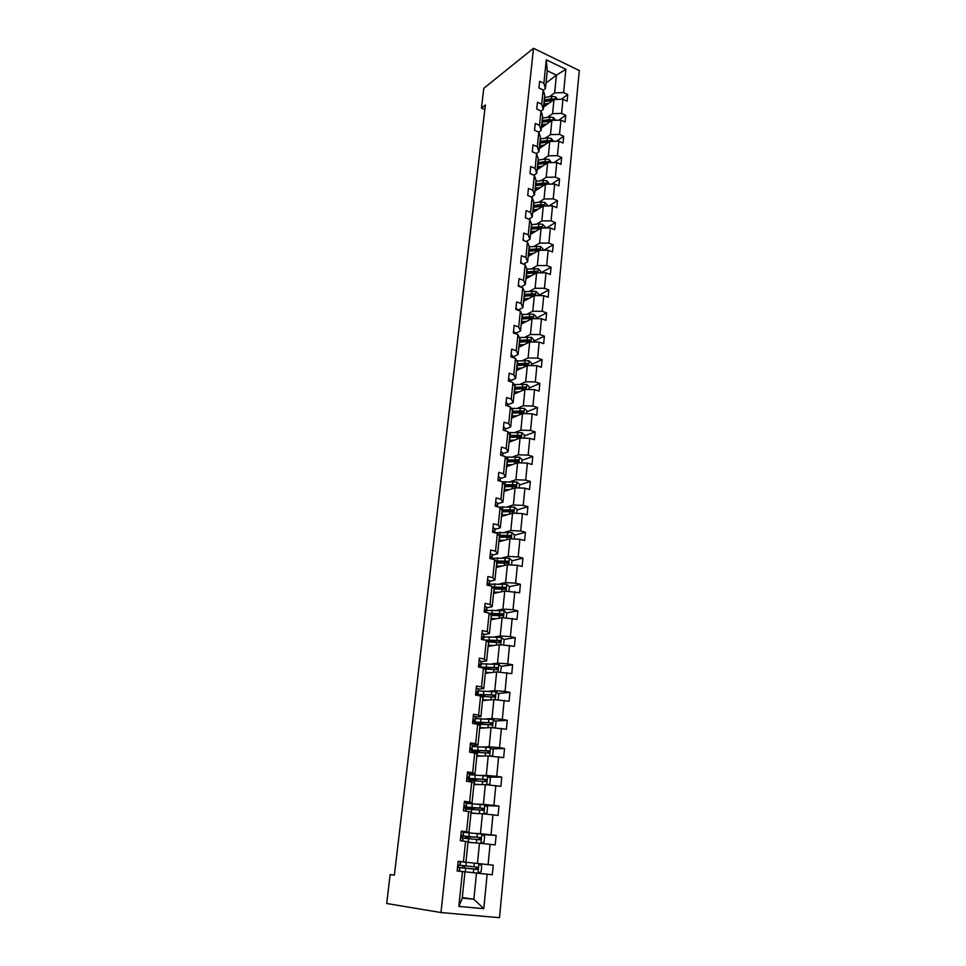 <?xml version="1.0" encoding="UTF-8"?>
<svg xmlns="http://www.w3.org/2000/svg" width="966" height="966" viewBox="0 0 966 966"><rect width="100%" height="100%" fill="white"/><g stroke="black" fill="none" stroke-linecap="round" stroke-linejoin="round"><path stroke-width="1.45" d="M499.507 917.7L579.298 70.542L533.498 48.3L440.979 912.544L499.507 917.7M549.533 96.685L554.641 92.905L556.428 75.131L565.883 69.298L563.601 92.603L567.742 94.547L561.21 99.293M545.995 83.016L556.428 75.131L547.263 70.747L545.428 88.582L543.254 90.212M554.641 92.905L563.601 92.603M547.432 117.345L552.564 113.662L553.977 99.534L562.949 99.232L567.102 101.176L567.742 94.547M562.949 99.232L561.572 113.384L565.738 115.304L558.867 120.158M545.319 138.223L550.463 134.636L551.9 120.364L560.92 120.098L565.086 122.006L565.738 115.304M560.92 120.098L559.519 134.395L563.709 136.291L556.476 141.241M543.17 159.342L548.338 155.852L549.787 141.41L558.855 141.181L563.057 143.065L563.709 136.291M558.855 141.181L557.442 155.647L561.657 157.506L554.037 162.566M541.008 180.69L546.188 177.309L547.65 162.711L556.766 162.505L560.992 164.365L561.657 157.506M556.766 162.505L555.341 177.128L559.58 178.964L551.538 184.132M538.823 202.28L544.015 198.996L545.5 184.24L554.653 184.071L558.916 185.895L559.58 178.964M554.653 184.071L553.216 198.863L557.479 200.662L548.99 205.927M536.601 224.112L541.817 220.936L543.315 206.012L552.528 205.879L556.802 207.666L557.479 200.662M552.528 205.879L551.067 220.84L555.365 222.603L546.382 227.976M534.367 246.197L539.596 243.13L541.105 228.024L550.366 227.94L554.677 229.691L555.365 222.603M550.366 227.94L548.881 243.07L553.216 244.796L543.701 250.266M532.097 268.524L537.35 265.578L538.883 250.291L548.181 250.242L552.528 251.957L553.216 244.796M548.181 250.242L546.684 265.541L551.055 267.244L540.96 272.81M529.815 291.116L535.079 288.279L536.625 272.823L545.983 272.81L550.354 274.489L551.055 267.244M545.983 272.81L544.462 288.291L548.857 289.945L538.279 295.536M527.496 313.962L532.773 311.245L534.343 295.608L543.749 295.632L548.145 297.274L548.857 289.945M543.749 295.632L542.216 311.293L546.635 312.912L536.033 318.273M525.154 337.074L530.443 334.478L532.037 318.659L541.491 318.72L545.923 320.326L546.635 312.912M541.491 318.72L539.934 334.562L544.389 336.144L533.751 341.264M522.775 360.451L528.088 357.975L529.694 341.976L539.197 342.085L543.665 343.655L544.389 336.144M539.197 342.085L537.639 358.108L542.119 359.654L531.445 364.532M520.372 384.106L525.709 381.763L527.327 365.571L536.891 365.716L541.383 367.249L542.119 359.654M536.891 365.716L535.309 381.932L539.813 383.442L529.102 388.066M517.945 408.038L523.306 405.817L524.936 389.443L534.548 389.624L539.076 391.121L539.813 383.442M534.548 389.624L532.942 406.046L537.494 407.507L526.748 411.878M515.494 432.261L520.867 430.172L522.521 413.593L532.181 413.822L536.746 415.283L537.494 407.507M532.181 413.822L530.563 430.438L535.14 431.862L524.357 435.968M513.006 456.761L518.392 454.817L520.07 438.033L529.791 438.322L534.379 439.723L535.14 431.862M529.791 438.322L528.148 455.119L532.761 456.507L521.942 460.335M510.495 481.563L515.892 479.752L517.595 462.774L527.364 463.1L531.988 464.465L532.761 456.507M527.364 463.1L525.697 480.114L530.346 481.442L519.491 485.004M507.947 506.667L513.369 505.001L515.083 487.818L524.912 488.18L529.561 489.508L530.346 481.442M524.912 488.18L523.234 505.399L527.907 506.691L517.015 509.963M505.375 532.073L510.809 530.551L512.548 513.151L522.425 513.574L527.122 514.854L527.907 506.691M522.425 513.574L520.722 531.01L525.432 532.254L514.516 535.224M502.767 557.78L508.213 556.416L509.976 538.811L519.913 539.282L524.635 540.501L525.432 532.254M519.913 539.282L518.187 556.923L522.932 558.119L511.98 560.799M500.122 583.814L505.592 582.607L507.379 564.772L517.378 565.291L522.123 566.474L522.932 558.119M517.378 565.291L515.627 583.162L520.408 584.309L509.408 586.676L506.727 584.321L489.376 584.176M497.454 610.174L502.936 609.111L504.747 591.071L519.587 592.762L520.408 584.309M514.793 591.639L513.031 609.727L517.836 610.814L506.643 612.915M494.737 636.848L500.243 635.966L502.079 617.685L517.015 619.387L517.836 610.814M512.185 618.312L510.398 636.618L515.24 637.669L503.817 639.456M492.008 663.871L497.526 663.147L499.374 644.636L514.407 646.339L515.24 637.669M509.541 645.312L507.73 663.859L512.62 664.85L500.943 666.335M489.231 691.221L494.761 690.666L496.645 671.925L511.775 673.64L512.62 664.85M506.872 672.662L505.037 691.451L509.951 692.38L498.021 693.528M486.417 718.921L491.972 718.547L493.88 699.565L509.094 701.28L509.951 692.38M504.167 700.362L502.296 719.38L507.259 720.262L495.027 721.047M483.568 746.984L489.146 746.79L491.066 727.567L506.389 729.27L507.259 720.262M501.414 728.412L499.531 747.684L504.53 748.505L491.972 748.904M480.694 775.396L486.284 775.396L488.228 755.919L503.648 757.634L504.53 748.505M498.637 756.825L496.729 776.338L501.765 777.099L488.844 777.099M477.772 804.183L483.374 804.364L485.355 784.633L500.871 786.348L501.765 777.099M495.824 785.612L493.892 805.378L498.963 806.079L485.632 805.632M474.813 833.344L480.44 833.718L482.445 813.734L498.058 815.449L498.963 806.079M492.974 814.773L491.018 834.793L496.126 835.433L482.336 834.503M471.819 862.892L477.458 863.459L479.486 843.209L495.208 844.924L496.126 835.433M490.088 844.308L488.096 864.606L493.252 865.174L478.931 863.725M462.316 897.571L473.871 899.249L476.492 873.083L492.322 874.798L493.252 865.174M487.154 874.242L483.785 908.692L458.85 906.41L462.448 871.598L457.135 871.03L458.162 861.274L463.451 861.865L465.564 841.362L460.299 840.722L461.313 831.098L466.566 831.75L468.655 811.512L463.426 810.812L464.417 801.309L469.633 802.034L471.698 782.062L466.506 781.301L467.496 771.919L472.664 772.703L474.692 752.997L469.548 752.164L470.527 742.914L475.646 743.76L477.663 724.295L472.555 723.413L473.509 714.285L478.605 715.178L480.585 695.979L475.526 695.037L476.467 686.017L481.515 686.971L483.471 668.013L478.448 667.023L479.377 658.112L484.389 659.126L486.321 640.41L481.346 639.359L482.263 630.569L487.226 631.643L489.146 613.156L484.195 612.046L485.101 603.364L490.04 604.487L491.923 586.241L487.009 585.082L487.902 576.509L492.805 577.68L494.664 559.664L489.798 558.457L490.68 549.992L495.534 551.212L497.381 533.413L492.539 532.157L493.409 523.789L498.239 525.069L500.062 507.488L495.256 506.184L496.113 497.925L500.907 499.241L502.706 481.877L497.937 480.525L498.782 472.362L503.54 473.738L505.315 456.58L500.581 455.179L501.426 447.125L506.148 448.538L507.899 431.585L503.201 430.148L504.035 422.19L508.72 423.639L510.446 406.903L505.786 405.406L506.607 397.545L511.255 399.043L512.97 382.5L508.333 380.978L509.142 373.202L513.767 374.748L515.458 358.398L510.857 356.828L511.654 349.149L516.242 350.73L517.921 334.574L513.344 332.968L514.141 325.373L518.694 327.003L520.348 311.028L515.808 309.386L516.593 301.887L521.121 303.541L522.751 287.771L518.247 286.081L519.02 278.667L523.512 280.369L525.13 264.769L520.65 263.042L521.423 255.724L525.878 257.451L527.472 242.031L523.029 240.28L523.789 233.035L528.221 234.81L529.791 219.572L525.383 217.773L526.132 210.612L530.539 212.423L532.097 197.354L527.714 195.518L528.45 188.442L532.821 190.29L534.355 175.389L530.008 173.53L530.732 166.526L535.079 168.398L536.601 153.679L532.278 151.783L533.003 144.864L537.313 146.76L538.823 132.197L534.524 130.277L535.236 123.431L539.523 125.375L541.008 110.969L536.746 109.013L537.458 102.251L541.709 104.219L543.182 89.971L538.943 87.991L539.644 81.301L543.87 83.293L546.297 59.832L565.883 69.298M394.394 875.027L390.143 874.592L394.382 875.136L485.391 104.968L481.442 108.059L484.847 109.581M543.182 89.971L544.739 95.223L543.29 109.399L541.032 111.042M543.29 109.399L541.709 104.219M543.508 107.19L553.977 99.534M552.564 113.662L561.572 113.384M541.008 110.969L542.602 116.113L541.129 130.446L538.714 132.149M541.129 130.446L539.523 125.375M541.395 127.826L551.9 120.364M550.463 134.636L559.519 134.395M538.823 132.197L540.429 137.232L538.943 151.722L536.299 153.534M538.943 151.722L537.313 146.76M539.257 148.679L549.787 141.41M548.338 155.852L557.442 155.647M536.601 153.679L538.231 158.593L536.734 173.252L533.836 175.16M536.734 173.252L535.079 168.398M537.084 169.762L547.65 162.711M546.188 177.309L555.341 177.128M534.355 175.389L536.009 180.195L534.488 195.011L531.336 197.04M534.488 195.011L532.821 190.29M534.898 191.087L545.5 184.24M544.015 198.996L553.216 198.863M532.097 197.354L533.775 202.039L532.23 217.024L528.788 219.161M532.23 217.024L530.539 212.423M532.677 212.641L543.315 206.012M541.817 220.936L551.067 220.84M529.791 219.572L531.505 224.136L529.948 239.29L526.192 241.524M529.948 239.29L528.221 234.81M530.443 234.436L541.105 228.024M539.596 243.13L548.881 243.07M527.472 242.031L529.199 246.475L527.629 261.81L523.536 264.153M527.629 261.81L525.878 257.451M528.173 256.485L538.883 250.291M537.35 265.578L546.684 265.541M525.13 264.769L526.881 269.079L525.287 284.596L520.819 287.047M525.287 284.596L523.512 280.369M525.89 278.776L536.625 272.823M535.079 288.279L544.462 288.291M522.751 287.771L524.538 291.949L522.92 307.635L518.042 310.195M522.92 307.635L521.121 303.541M523.572 301.332L534.343 295.608M532.773 311.245L542.216 311.293M520.348 311.028L522.159 315.085L520.529 330.952L515.264 333.584M520.529 330.952L518.694 327.003M521.229 324.141L532.037 318.659M530.443 334.478L539.934 334.562M517.921 334.574L519.756 338.486L518.102 354.546L512.825 357.046M518.102 354.546L516.242 350.73M518.851 347.205L529.694 341.976M528.088 357.975L537.639 358.108M515.458 358.398L517.317 362.165L515.651 378.418L510.35 380.797M515.651 378.418L513.767 374.748M516.46 370.546L527.327 365.571M525.709 381.763L535.309 381.932M512.97 382.5L514.854 386.122L513.163 402.568L507.85 404.814M513.163 402.568L511.255 399.043M514.033 394.152L524.936 389.443M523.306 405.817L532.942 406.046M510.446 406.903L512.366 410.369L510.652 427.008L505.327 429.121M510.652 427.008L508.72 423.639M511.582 418.036L522.521 413.593M520.867 430.172L530.563 430.438M507.899 431.585L509.843 434.905L508.116 451.75L502.767 453.73M508.116 451.75L506.148 448.538M509.094 442.211L520.07 438.033M518.392 454.817L528.148 455.119M505.315 456.58L507.295 459.744L505.544 476.793L500.183 478.629M505.544 476.793L503.54 473.738M506.582 466.663L517.595 462.774M515.892 479.752L525.697 480.114M502.706 481.877L504.711 484.884L502.936 502.139L497.562 503.829M502.936 502.139L500.907 499.241M504.035 491.416L515.083 487.818M513.369 505.001L523.234 505.399M500.062 507.488L502.103 510.326L500.303 527.786L494.906 529.332M500.303 527.786L498.239 525.069M501.463 516.46L512.548 513.151M510.809 530.551L520.722 531.01M497.381 533.413L499.458 536.082L497.635 553.76L492.225 555.148M497.635 553.76L495.534 551.212M498.867 541.805L509.976 538.811M508.213 556.416L518.187 556.923M494.664 559.664L496.778 562.152L494.93 580.059L489.508 581.29M494.93 580.059L492.805 577.68M496.222 567.465L507.379 564.772M505.592 582.607L515.627 583.162M491.923 586.241L494.061 588.56L492.201 606.684L486.755 607.759M492.201 606.684L490.04 604.487M493.554 593.438L504.747 591.071M502.936 609.111L513.031 609.727M489.146 613.156L491.32 615.282L489.424 633.636L483.966 634.553M489.424 633.636L487.226 631.643M490.861 619.725L502.079 617.685M500.243 635.966L510.398 636.618M486.321 640.41L488.53 642.354L486.623 660.937L481.14 661.686M486.623 660.937L484.389 659.126M488.12 646.351L499.374 644.636M497.526 663.147L507.73 663.859M483.471 668.013L485.717 669.764L483.785 688.589L478.291 689.156M483.785 688.589L481.515 686.971M485.355 673.29L496.645 671.925M494.761 690.666L505.037 691.451M480.585 695.979L482.867 697.524L480.911 716.591L475.393 716.989M480.911 716.591L478.605 715.178M482.553 700.579L493.88 699.565M491.972 718.547L502.296 719.38M477.663 724.295L479.981 725.647L477.989 744.955L472.471 745.172M477.989 744.955L475.646 743.76M479.716 728.207L491.066 727.567M489.146 746.79L499.531 747.684M474.692 752.997L477.047 754.132L475.043 773.694L469.5 773.718M475.043 773.694L472.664 772.703M476.842 756.197L488.228 755.919M486.284 775.396L496.729 776.338M471.698 782.062L474.089 782.979L472.048 802.806L466.493 802.637M472.048 802.806L469.633 802.034M473.932 784.537L485.355 784.633M483.374 804.364L493.892 805.378M468.655 811.512L471.082 812.213L469.017 832.294L463.439 831.931M469.017 832.294L466.566 831.75M470.973 813.239L482.445 813.734M480.44 833.718L491.018 834.793M465.564 841.362L468.039 841.833L465.95 862.179L460.359 861.612M465.95 862.179L463.451 861.865M467.991 842.316L479.486 843.209M477.458 863.459L488.096 864.606M458.85 906.41L462.255 898.138L464.96 871.839L459.357 871.211M464.96 871.839L462.448 871.598M481.442 108.059L483.797 88.304L533.498 48.3M390.143 874.592L386.702 903.5L440.979 912.544M470.853 872.443L476.492 873.083M462.255 898.138L473.871 899.249L483.785 908.692M545.428 88.582L543.87 83.293M546.297 59.832L547.263 70.747M492.322 874.798L477.953 873.167M491.416 667.542L487.794 668.001M496.572 640.603L490.499 641.557M501.064 613.953L493.433 615.378M504.397 587.763L498.589 589.019M507.271 561.946L503.25 562.937M509.988 536.456L507.524 537.132M512.596 511.292L511.255 511.69M511.702 416.853L514.987 416.66L513.441 417.276M457.135 870.982L459.538 871.211L459.913 867.577L458.439 867.42L477.639 869.267L477.192 867.13L458.512 865.125L465.214 865.886L463.064 865.657L465.02 865.874L464.574 867.975L467.303 868.374L460.009 867.589L476.963 869.424M458.15 861.346L460.528 861.66L460.154 865.282L458.198 865.307L458.476 867.42L459.913 867.577L459.538 871.211L465.274 871.827L465.648 868.205M458.536 865.125L460.154 865.282L460.528 861.66L478.834 863.64L481.72 865.898L481.153 871.622L477.965 873.167L478.907 863.701M458.415 867.408L464.984 868.12L462.605 867.758L463.064 865.657M477.965 873.167L465.274 871.827M465.817 865.91L475.791 866.985L476.335 869.122L475.562 869.279M465.817 865.947L465.02 865.874M461.265 831.521L463.608 832.124L463.233 835.699L461.289 835.457L461.591 837.534L462.992 837.945L462.678 841.012L462.992 837.957M461.132 835.638L463.233 835.699L463.595 832.112M464.344 802.082L466.638 802.963L466.264 806.489L464.356 805.994L464.67 808.047L466.035 808.711L465.781 811.126L466.035 808.723M465.998 809.061L483.568 810.317L483.097 808.264L463.97 806.936L466.264 806.489L466.626 802.939M466.3 836.218L470.49 837.196L467.991 837.051L467.315 838.512M465.37 838.331L466.047 836.81L468.184 836.942L461.011 835.844M481.128 843.378L484.087 841.99L484.642 836.339L481.78 834.081L463.583 832.33M473.859 842.775L468.003 842.195M471.577 842.593L468.003 842.243M462.98 838.138L479.933 839.768L480.621 839.599L480.162 837.51L461.036 835.783M466.264 836.568L478.762 837.413L479.329 839.502L480.621 839.599M469.295 807.165L469.235 807.842L473.412 808.614L470.297 809.351M468.341 809.206L468.981 808.337L471.13 808.373L463.97 806.936M484.389 813.927L486.985 812.744L487.54 807.165L484.703 804.883L466.59 803.338M476.83 813.493L471.01 812.974M474.548 813.396L470.997 813.082M469.235 807.842L481.696 808.216L482.275 810.269L483.568 810.317M467.375 773.029L469.621 774.152L469.259 777.666L467.375 776.905L467.701 778.934L468.848 779.248L468.848 781.639L469.029 779.876M467.013 777.908L469.259 777.666M472.265 778.499L472.157 779.49L476.298 780.395L473.569 780.588M471.517 780.456L474.028 780.154L466.952 778.427M487.625 784.851L489.847 783.873L490.402 778.367L487.576 776.072L469.573 774.72M479.764 784.585L473.968 784.126M477.494 784.561L473.956 784.295M468.981 780.371L485.765 781.603L486.478 781.422L485.983 779.393L467.097 778.318M472.157 779.49L469.247 778.668L484.594 779.393L485.198 781.409L486.478 781.422M470.37 744.351L472.41 744.919L472.567 745.788M470.104 749.604L472.217 749.205L472.048 748.384L470.357 748.203L471.988 751.403M490.849 756.149L492.672 755.376L493.215 749.93L490.414 747.636L472.507 746.464M482.65 756.052L476.89 755.654M480.392 756.112L476.866 755.871M471.927 752.043L488.615 753.082L489.351 752.888L488.832 750.896L470.394 750.027M471.951 751.125L476.769 752.188M475.187 750.196L475.055 751.488L472.169 750.522L487.456 750.944L488.072 752.925L489.351 752.888M475.055 751.488L478.834 752.321M473.328 716.048L475.344 716.675L475.139 721.107L474.994 720.105L473.304 719.863L474.91 723.293M473.316 721.626L475.139 721.107M494.061 727.809L495.473 727.229L496.005 721.856L493.228 719.549L475.405 718.559M485.512 727.881L479.776 727.543M483.254 728.014L479.752 727.821M476.153 724.041L491.44 724.923L492.177 724.717L491.658 722.761L474.294 722M474.898 723.498L477.216 724.041M478.073 722.242L477.904 723.836L475.055 722.725L489.46 722.785L490.269 722.858L490.909 724.79L492.177 724.717M477.904 723.836L479.051 724.089M476.25 688.094L478.255 688.794L478.025 693.359L477.892 692.175L476.214 691.873L477.808 695.423M476.89 693.902L478.025 693.359M497.249 699.831L498.227 699.444L498.746 694.143L495.993 691.825L478.267 691.004M488.337 700.06L482.638 699.782M486.079 700.265L482.602 700.108M481.177 696.377L494.23 697.114L494.978 696.909L494.435 694.989L477.687 694.373M478.013 695.496L484.425 694.687L493.058 695.122L493.711 697.017L494.978 696.909M479.136 660.49L481.116 661.275L480.875 665.972L480.766 664.608L479.088 664.246L480.609 667.446M480.259 666.455L480.875 665.972M500.436 672.203L501.463 666.769L498.722 664.439L481.104 663.799M487.504 667.397L487.685 669.136M491.114 672.602L485.451 672.372M488.868 672.867L485.415 672.747M484.787 669.04L496.971 669.655L497.731 669.438L497.188 667.554L480.585 667.12M481.611 667.651L495.812 667.723L496.826 668.762M481.974 633.237L483.942 634.094L484.014 635.688M483.326 639.347L483.592 637.379L481.925 636.968L483.398 639.794M503.612 644.914L504.143 639.746L501.426 637.403L483.894 636.932M488.808 642.04L488.977 640.398L490.45 642.088M493.868 645.469L488.228 645.312M491.634 645.807L488.192 645.723M488.156 642.028L499.688 642.535L500.46 642.318L499.893 640.47L484.666 640.06M486.405 640.482L498.528 640.675L499.531 641.665M489.665 646.109L488.736 645.735M484.787 606.334L486.731 607.24L486.792 609.015M486.296 612.516L486.393 610.5L485.33 609.836L485.113 611.901L486.164 612.492M487.564 579.757L489.484 580.735L489.533 582.667M489.545 582.51L489.219 585.601L489.158 583.947L487.492 583.428L488.059 585.324M490.305 553.506L492.213 554.544L492.237 556.645M491.911 558.976L490.849 556.959L490.173 558.541M493.022 527.581L494.906 528.68L494.906 530.938M494.58 532.689L493.554 531.01L492.732 532.206M495.691 501.97L497.562 503.129L497.538 505.544M497.236 506.715L496.222 505.375L495.377 506.208M498.335 476.673L500.183 477.892L500.147 480.452M499.869 481.068L498.867 480.042L498.058 480.561M500.943 451.677L502.779 452.945L502.731 455.65M502.392 455.71L500.847 455.191M503.528 426.972L505.339 428.312L505.303 430.788M504.457 430.534L503.66 430.281M506.075 402.568L507.875 403.957L507.826 406.058M508.599 378.455L510.374 379.892L510.338 381.63M506.305 617.95L506.788 613.048L504.095 610.693L486.647 610.391M490.535 613.796L493.179 615.378M496.584 618.687L490.982 618.578M494.35 619.097L490.933 619.037M491.308 615.342L502.368 615.765L503.153 615.535L502.574 613.712L489.315 613.325M489.834 613.845L501.209 613.965L502.199 614.895M491.766 619.568L490.909 619.278M493.529 587.968L495.751 588.994M499.265 592.23L493.686 592.17M497.043 592.701L493.638 592.677M508.949 591.301L509.408 586.676M494.012 588.97L505.025 589.308L505.798 589.091L505.218 587.292L492.612 586.99M493.107 587.521L503.866 587.582L504.844 588.475M495.304 592.677L493.59 593.148M511.557 564.989L511.992 560.63L509.336 558.263L492.068 558.276M496.729 562.562L497.659 562.924M501.922 566.088L496.367 566.088M499.7 566.631L496.307 566.644M496.693 562.924L507.633 563.19L508.43 562.961L507.838 561.186L495.763 560.968M496.246 561.536L506.486 561.524L507.452 562.369M514.141 539.004L514.54 534.91L511.895 532.532L494.725 532.701M504.542 540.272L499.011 540.32M502.332 540.875L498.951 540.924M499.337 537.205L511.014 537.156L510.422 535.405L498.806 535.261M499.277 535.852L509.07 535.78L510.024 536.577M516.677 513.332L517.064 509.493L514.443 507.102L498.697 507.114M507.126 514.769L501.632 514.866M504.928 515.433L501.571 515.506M501.946 511.787L513.574 511.654L512.97 509.939L501.765 509.855M502.079 510.495L511.618 510.338L512.56 511.099M502.079 515.482L502.972 516.013M519.201 487.975L519.551 484.377L516.943 481.986L502.706 481.889M509.686 489.581L504.216 489.714M507.488 490.293L504.143 490.402M504.53 486.671L516.098 486.466L515.494 484.775L504.626 484.751M504.65 485.451L514.141 485.21L515.071 485.934M504.131 490.547L505.17 491.054M521.688 462.907L522.014 459.562L519.43 457.16L505.653 457.111M512.209 464.682L506.764 464.863M510.012 465.455L506.691 465.588M507.078 461.857L518.597 461.579L517.981 459.913L507.271 459.961M507.198 460.697L516.641 460.384L517.559 461.072M506.643 466.095L507.319 466.409M524.14 438.153L524.441 435.038L521.881 432.635L508.514 432.635M514.697 440.085L509.287 440.315M512.523 440.907L509.215 441.076M509.601 437.344L521.06 436.982L520.445 435.34L509.794 435.461M509.71 436.246L519.104 435.847L519.998 436.499M526.567 413.69L526.856 410.816L524.297 408.401L511.304 408.437M517.172 415.766L511.787 416.044M512.089 413.11L523.5 412.687L522.872 411.057L512.27 411.262M512.197 412.071L520.771 411.588L522.425 412.228M528.957 389.515L529.223 386.859L526.687 384.444L514.021 384.528M519.599 391.749L514.25 392.063M517.438 392.679L514.166 392.908M514.54 389.165L525.902 388.67L525.275 387.064L514.733 387.33M514.649 388.187L525.275 387.064M511.086 354.631L512.849 356.116L512.813 357.492M531.336 365.631L531.578 363.192L529.054 360.777L516.689 360.898M522.014 367.998L516.677 368.36M519.853 368.988L516.593 369.241M516.979 365.498L528.281 364.943L527.653 363.349L517.16 363.687M517.076 364.568L527.653 363.349M513.55 331.072L515.264 333.632M533.679 342.024L533.896 339.803L531.385 337.375L519.31 337.545M519.925 345.756L520.517 346.408M524.393 344.536L519.092 344.934M522.232 345.574L518.996 345.852M519.382 342.097L530.636 341.481L529.996 339.911L519.563 340.31M519.466 341.24L529.996 339.911M515.977 307.792L517.679 310.062M535.985 318.683L536.19 316.679L533.703 314.252L521.869 314.445M521.809 322.668L522.666 323.405M526.748 321.34L521.471 321.775M524.598 322.427L521.374 322.729M521.761 318.973L532.954 318.297L532.314 316.751L521.942 317.21M521.845 318.164L532.314 316.751M518.38 284.777L520.094 286.419M538.279 295.62L538.448 293.821L535.985 291.382L524.393 291.623M526.929 299.545L523.717 299.871L524.779 300.68M529.066 298.409L523.826 298.88M534.838 295.608L534.609 293.845L524.284 294.364M524.188 295.367L534.609 293.845M524.103 296.115L534.44 295.596M520.759 262.04L522.449 263.742M540.537 272.81L540.694 271.217L538.243 268.777L526.868 269.055M525.999 277.64L526.868 278.232M531.372 275.733L526.144 276.252M529.235 276.916L526.035 277.278M537.41 272.823L536.879 271.204L526.603 271.784M526.494 272.81L536.879 271.204M526.422 273.511L536.492 272.895M523.113 239.544L524.743 240.957M542.771 250.279L542.916 248.878L540.477 246.427L529.175 246.765M528.269 255.616L528.921 256.05M533.643 253.321L528.438 253.877M531.517 254.553L528.342 254.927M539.777 250.291L539.125 248.817L528.897 249.47M528.788 250.52L539.125 248.817M528.728 251.172L538.593 250.46M525.432 217.314L526.868 218.376M544.981 227.988L545.102 226.781L542.675 224.341L538.823 223.858L531.445 224.716M535.889 231.164L530.72 231.755M533.775 232.444L530.6 232.842M542.071 228.012L541.334 226.684L531.167 227.384M531.058 228.483L541.334 226.684M530.986 229.075L540.67 228.29M527.726 195.337L528.716 195.941M547.167 205.951L547.263 204.937L544.86 202.486L541.02 202.015L533.679 202.92M538.11 209.248L532.966 209.876M535.997 210.576L532.846 210.999M544.293 205.987L543.532 204.804L540.755 204.659L533.413 205.565M533.292 206.688L543.532 204.804M533.232 207.231L542.735 206.362M549.328 184.168L547.022 180.884L543.206 180.401L535.889 181.367M540.308 187.585L535.188 188.249M538.207 188.95L535.067 189.396M546.478 184.216L545.693 183.166L542.94 183.021L535.623 183.975M535.502 185.134L545.693 183.166M535.454 185.629L544.788 184.687M551.465 162.626L549.147 159.511L545.355 159.04L538.086 160.054M542.481 166.164L537.386 166.852M540.38 167.565L537.265 168.036M548.616 162.686L547.843 161.769L545.102 161.624L537.82 162.638M537.7 163.809L547.843 161.769M537.651 164.268L546.828 163.254M553.578 141.314L551.26 138.392L547.493 137.909L540.248 138.971M544.631 144.972L539.559 145.697M542.542 146.409L539.439 146.904M550.717 141.386L547.227 140.468L539.982 141.519M539.861 142.739L549.956 140.601M539.825 143.137L548.845 142.062M555.667 120.243L553.349 117.49L549.594 117.007L542.397 118.118M546.756 124.01L541.709 124.771M544.667 125.495L541.576 126.003M552.769 120.339L549.34 119.543L542.131 120.641M542.011 121.885L550.777 120.581L552.057 119.675M541.962 122.235L550.849 121.1M557.732 99.413L555.414 96.817L551.683 96.346L544.51 97.494M548.857 103.277L543.834 104.074M546.78 104.799L543.701 105.33M554.786 99.51L551.429 98.846L544.256 99.993M544.124 101.261L552.854 99.896L554.122 98.967M544.087 101.575L552.83 100.379M459.659 867.553L459.273 871.211M460.275 861.587L459.901 865.246M465.89 865.91L466.252 862.3M473.968 866.78L474.33 863.157M473.376 872.721L473.738 869.074M475.791 866.985L477.192 867.13M462.835 867.891L464.791 868.108M462.762 837.727L462.424 840.975M463.366 831.847L462.992 835.457M465.817 808.3L465.527 811.09M466.421 802.492L466.059 806.055M466.047 836.81L467.991 837.051M480.935 843.366L481.853 834.129M468.921 836.387L469.283 832.813M468.317 842.219L468.691 838.645M476.963 837.172L477.313 833.586M476.371 842.968L476.733 839.43M478.762 837.413L480.162 837.51M468.981 808.337L470.913 808.602M483.881 813.879L484.775 804.944M471.915 807.238L472.277 803.712M471.831 807.347L471.746 808.24M471.323 812.998L471.686 809.472M479.909 807.938L480.259 804.4M479.329 813.601L479.679 810.172M481.696 808.216L483.097 808.264M469.621 774.152L469.259 777.63M468.848 779.248L468.595 781.603M469.44 773.524L469.078 777.026M471.891 780.214L473.811 780.504M486.792 784.766L487.649 776.133M474.861 778.463L475.224 774.986M474.789 778.632L474.644 779.936M474.282 784.15L474.632 780.673M482.819 779.079L483.169 775.589M482.263 784.609L482.589 781.289M484.594 779.393L485.983 779.393M471.831 750.57L471.625 752.502M472.41 744.919L472.048 748.384M489.653 756.04L490.486 747.696M477.784 750.063L478.134 746.633M477.699 750.28L477.518 751.983M477.204 755.678L477.554 752.236M485.693 750.594L486.043 747.141M485.149 755.992L485.475 752.768M487.456 750.944L488.832 750.896M475.501 717.653L475.139 721.059M474.765 722.266L474.608 723.775M475.344 716.675L474.994 720.105M492.491 727.676L493.288 719.61M480.657 722.013L481.008 718.632M480.573 722.29L480.38 724.162M480.09 727.567L480.44 724.162M488.53 722.459L488.868 719.066M487.999 727.736L488.313 724.609M490.269 722.858L491.658 722.761M478.375 689.941L478.025 693.298M477.675 694.312L477.566 695.411M478.255 688.794L477.892 692.175M495.28 699.674L496.065 691.885M483.507 694.325L483.845 690.98M480.923 694.639L480.766 696.1M483.411 694.651L483.217 696.438M482.94 699.807L483.29 696.45M491.332 694.699L491.67 691.33M490.813 699.843L491.114 696.812M493.058 695.122L494.435 694.989M481.225 662.579L480.875 665.9M480.549 666.709L480.476 667.421M481.116 661.275L480.766 664.608M498.045 672.034L498.794 664.499M486.309 666.987L486.647 663.678M483.737 667.385L483.652 668.158M486.212 667.361L486.031 669.076M485.753 672.384L486.091 669.076M494.097 667.277L494.423 663.956M493.59 672.3L493.88 669.366M495.812 667.723L497.188 667.554M484.026 635.568L483.688 638.84M483.942 634.094L483.592 637.379M500.774 644.733L501.499 637.463M489.086 639.975L489.412 636.715M488.53 645.312L488.868 642.04M496.826 640.192L497.152 636.92M496.331 645.095L496.621 642.257M498.528 640.675L499.893 640.47M486.804 608.87L486.466 612.106M486.731 607.24L486.393 610.5M489.484 580.735L489.158 583.947M492.213 554.544L491.875 557.72M494.906 528.68L494.58 531.819M492.938 531.179L493.554 531.01M497.562 503.129L497.236 506.232M495.582 505.568L496.222 505.375M500.183 477.892L499.869 480.947M498.19 480.271L498.867 480.042M502.779 452.945L502.489 455.747M500.835 455.252L501.475 455.022M505.339 428.312L505.085 430.727M507.875 403.957L507.657 406.01M510.374 379.892L510.193 381.594M503.467 617.769L504.167 610.754M491.815 613.301L492.153 610.077M491.67 614.159L491.549 615.342M491.283 618.578L491.609 615.342M499.519 613.446L499.845 610.21M499.036 618.24L499.313 615.487M501.209 613.965L502.574 613.712M506.124 591.144L506.8 584.382M494.52 586.966L494.858 583.778M494.326 588.246L494.254 588.97M493.988 592.17L494.314 588.97M502.187 587.026L502.513 583.838M501.716 591.711L501.982 589.055M503.866 587.582L505.218 587.292M508.744 564.844L509.396 558.324M497.2 560.944L497.514 557.793M496.669 566.088L496.995 562.924M504.82 560.932L505.133 557.78M504.361 565.508L504.614 562.937M506.486 561.524L507.838 561.186M511.34 538.871L511.968 532.592M499.833 535.236L500.159 532.121M499.313 540.32L499.639 537.205M507.416 535.164L507.73 532.049M506.969 539.62L507.222 537.132M509.07 535.78L510.422 535.405M513.9 513.212L514.504 507.162M502.441 509.831L502.755 506.764M501.922 514.854L502.248 511.775M509.988 509.698L510.302 506.619M509.553 514.045L509.794 511.642M511.618 510.338L512.97 509.939M516.436 487.866L517.015 482.046M505.025 484.739L505.327 481.708M504.506 489.702L504.82 486.659M512.523 484.546L512.837 481.503M512.101 488.784L512.33 486.466M514.141 485.21L515.494 484.775M518.935 462.823L519.491 457.22M507.561 459.949L507.875 456.954M506.933 465.576L506.86 466.192M507.065 464.851L507.367 461.845M515.035 459.683L515.337 456.676M514.612 463.825L514.842 461.591M516.641 460.384L517.981 459.913M521.399 438.081L521.942 432.696M510.084 435.449L510.386 432.49M509.444 441.064L509.348 442.03M509.577 440.291L509.891 437.32M517.51 435.123L517.812 432.152M517.1 439.168L517.317 437.006M519.104 435.847L520.445 435.34M523.85 413.629L524.357 408.461M512.56 411.238L512.861 408.316M511.932 416.829L511.823 417.94M512.077 416.032L512.378 413.098M519.962 410.852L520.251 407.918M519.563 414.8L519.768 412.711M521.543 411.601L522.872 411.057M526.253 389.467L526.748 384.504M515.023 387.318L515.325 384.42M514.395 392.884L514.274 394.056M514.54 392.051L514.83 389.141M522.377 386.871L522.666 383.961M521.99 390.711L522.195 388.706M512.849 356.116L512.705 357.456M528.644 365.583L529.114 360.837M517.45 363.663L517.74 360.801M516.822 369.217L516.701 370.437M516.967 368.336L517.269 365.474M524.767 363.156L525.057 360.294M524.393 366.911L524.586 364.979M515.289 332.618L515.192 333.608M530.998 341.988L531.457 337.436M519.853 340.286L520.143 337.46M519.225 345.828L519.092 347.096M519.37 344.91L519.672 342.073M527.134 339.73L527.412 336.892M526.76 343.389L526.953 341.517M517.704 309.386L517.643 310.05M533.329 318.659L533.763 314.312M522.22 317.186L522.509 314.385M521.604 322.704L521.459 324.021M521.749 321.75L522.038 318.949M529.465 316.57L529.754 313.769M529.102 320.144L529.283 318.345M535.623 295.608L536.045 291.442M524.562 294.34L524.852 291.575M523.922 300.04L523.801 301.199M524.103 298.856L524.393 296.091M531.783 293.676L532.061 290.899M531.421 297.154L531.602 295.427M537.905 272.823L538.303 268.838M526.881 271.76L527.17 269.031M526.216 277.761L526.12 278.655M526.422 276.228L526.712 273.487M534.065 271.035L534.331 268.294M533.715 274.429L533.884 272.774M540.151 250.291L540.537 246.487M529.175 249.433L529.453 246.728M528.474 255.749L528.414 256.352M528.728 253.853L529.006 251.136M536.323 248.66L536.589 245.956M535.985 251.969L536.142 250.375M542.373 228.012L542.735 224.402M531.445 227.36L531.723 224.68M530.998 231.719L531.276 229.051M538.545 226.539L538.823 223.858M538.219 229.763L538.376 228.23M544.582 205.987L544.921 202.546M533.691 205.529L533.957 202.884M533.244 209.839L533.51 207.195M540.755 204.659L541.02 202.015M540.441 207.799L540.586 206.326M546.756 184.216L547.082 180.944M535.901 183.938L536.166 181.33M535.466 188.213L535.732 185.593M542.94 183.021L543.206 180.401M542.626 186.088L542.771 184.675M548.905 162.674L549.207 159.583M538.098 162.59L538.364 160.006M537.664 166.816L537.929 164.232M545.102 161.624L545.355 159.04M544.8 164.618L544.933 163.266M551.031 141.386L551.32 138.452M540.26 141.483L540.525 138.923M539.837 145.661L540.091 143.101M547.227 140.468L547.493 137.909M546.937 143.379L547.07 142.087M553.132 120.327L553.409 117.55M542.409 120.605L542.663 118.069M541.974 124.735L542.24 122.199M549.34 119.543L549.594 117.007M549.05 122.38L549.183 121.148M555.209 99.498L555.474 96.878M544.522 99.945L544.776 97.445M544.1 104.026L544.365 101.527M551.429 98.846L551.683 96.346M551.151 101.611L551.272 100.428M476.335 869.122L477.639 869.267M462.605 867.758L464.574 867.975M473.412 808.614L473.533 807.491M476.298 780.395L476.467 778.765M479.172 752.345L479.365 750.389M482.046 724.258L482.239 722.375M484.884 696.522L485.065 694.723M496.524 669.595L497.731 669.438M483.688 638.912L484.026 635.64M499.362 642.487L500.46 642.318M486.466 612.19L486.804 608.966M489.231 585.601L489.533 582.607M502.139 615.728L503.153 615.535M504.868 589.284L505.798 589.091M507.561 563.178L508.43 562.961M510.193 537.374L511.014 537.156M512.801 511.883L513.574 511.654M515.373 486.707L516.098 486.466M517.909 461.82L518.597 461.579M520.408 437.236L521.06 436.982M522.884 412.941L523.5 412.687"/></g></svg>
